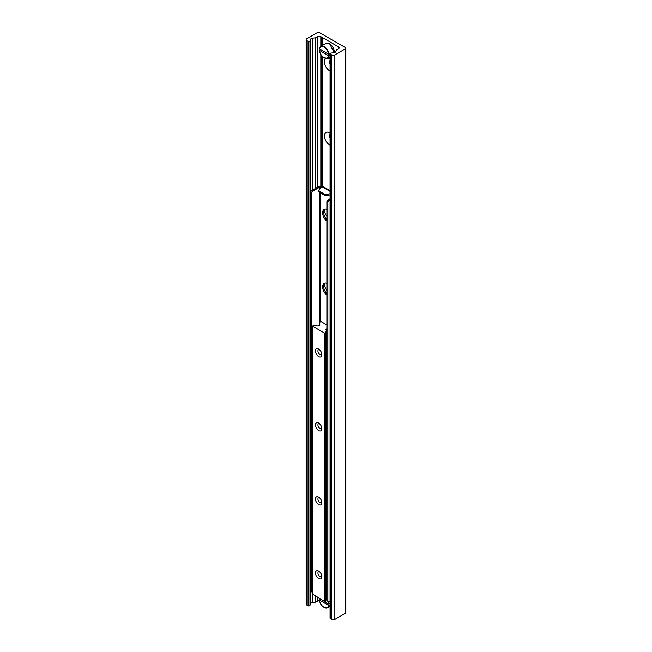 <?xml version="1.0" encoding="UTF-8"?>
<svg xmlns="http://www.w3.org/2000/svg" width="652" height="652" viewBox="0 0 652 652"><rect width="100%" height="100%" fill="white"/><g stroke="black" fill="none" stroke-linecap="round" stroke-linejoin="round"><path stroke-width="0.98" d="M326.88 290.45A7.368 4.254 60 0 1 324.452 283.49M326.88 216.415A7.368 4.254 60 0 1 324.452 209.463M330.067 145.127A7.368 4.254 60 0 1 329.643 144.899A7.368 4.254 60 0 1 324.435 135.877A7.368 4.254 60 0 1 329.643 132.869A7.368 4.254 60 0 1 330.067 133.13M330.067 134.369A3.741 2.16 -120 0 0 330.067 137.963M330.067 134.556A3.741 2.16 -120 0 0 330.067 137.222M330.067 71.092A7.368 4.254 60 0 1 329.643 70.864A7.368 4.254 60 0 1 324.826 64.352A7.368 4.254 60 0 1 325.976 58.46M324.134 57.735A6.797 3.928 -120 0 0 327.63 58.134A7.368 4.254 60 0 1 329.643 58.835A7.368 4.254 60 0 1 330.067 59.104M330.067 60.334A3.741 2.16 -120 0 0 330.067 63.929M330.067 60.522A3.741 2.16 -120 0 0 330.067 63.195M345.43 47.588A1.475 0.848 180 0 1 345.862 48.191A1.475 0.848 180 0 1 345.43 48.794L334.851 54.898A2.266 1.312 180 0 1 331.648 54.898L330.401 54.181A1.133 0.652 180 0 1 330.067 53.717A1.133 0.652 180 0 1 331.004 53.073L333.588 52.812A2.836 1.638 0 0 0 335.886 51.484L336.318 50.057A1.133 0.652 180 0 1 336.636 49.707L338.461 48.655A2.266 1.312 0 0 0 339.121 47.726A2.266 1.312 0 0 0 338.461 46.805L320.825 36.626A2.266 1.312 0 0 0 317.622 36.626L315.796 37.677A1.133 0.652 180 0 1 315.193 37.865L312.715 38.109A2.836 1.638 0 0 0 310.417 39.438L309.969 40.929A1.133 0.652 180 0 1 309.187 41.443A1.133 0.652 180 0 1 308.046 41.28L306.799 40.554A2.266 1.312 180 0 1 306.138 39.633A2.266 1.312 180 0 1 306.799 38.704L317.377 32.6A1.475 0.848 180 0 1 319.464 32.6L345.43 47.588M345.862 48.191L345.862 612.693A1.475 0.848 180 0 1 345.43 613.296L334.851 619.4A2.266 1.312 180 0 1 331.648 619.4L330.401 618.683A1.133 0.652 180 0 1 330.067 618.218L330.067 53.717M322.373 186.309L322.373 56.447M322.373 45.461L322.373 37.523M330.067 193.717L325.478 194.687L318.738 190.8L321.672 186.521L321.68 55.664M321.68 45.86L321.68 37.115M319.496 600.753A2.266 1.312 0 0 0 317.622 601.12L315.796 602.179A1.133 0.652 180 0 1 315.193 602.358L312.715 602.611A2.836 1.638 0 0 0 310.417 603.939L309.969 605.423A1.133 0.652 180 0 1 309.187 605.936A1.133 0.652 180 0 1 308.046 605.773L306.799 605.056A2.266 1.312 180 0 1 306.138 604.135L306.138 39.633M318.665 571.185L318.665 571.185A4.531 2.616 60 0 1 321.868 576.743A4.531 2.616 60 0 1 318.665 578.593A4.531 2.616 60 0 1 315.454 573.035A4.531 2.616 60 0 1 318.665 571.185M319.358 571.674A2.787 1.606 -120 0 0 318.502 571.763A2.787 1.606 -120 0 0 318.078 573.996A2.787 1.606 -120 0 0 319.896 576.449A2.787 1.606 -120 0 0 321.289 576.588A2.787 1.606 -120 0 0 321.795 575.895M318.665 497.15L318.665 497.15A4.531 2.616 60 0 1 321.868 502.708A4.531 2.616 60 0 1 318.665 504.558A4.531 2.616 60 0 1 315.454 499.008A4.531 2.616 60 0 1 318.665 497.15M319.358 497.639A2.787 1.606 -120 0 0 318.502 497.729A2.787 1.606 -120 0 0 318.078 499.962A2.787 1.606 -120 0 0 319.896 502.415A2.787 1.606 -120 0 0 321.289 502.553A2.787 1.606 -120 0 0 321.795 501.861M318.665 423.124L318.665 423.124A4.531 2.616 60 0 1 321.868 428.674A4.531 2.616 60 0 1 318.665 430.524A4.531 2.616 60 0 1 315.454 424.974A4.531 2.616 60 0 1 318.665 423.124M319.358 423.613A2.787 1.606 -120 0 0 318.502 423.694A2.787 1.606 -120 0 0 318.078 425.927A2.787 1.606 -120 0 0 319.896 428.388A2.787 1.606 -120 0 0 321.289 428.519A2.787 1.606 -120 0 0 321.795 427.826M318.665 349.089L318.665 349.089A4.531 2.616 60 0 1 321.868 354.639A4.531 2.616 60 0 1 318.665 356.489A4.531 2.616 60 0 1 315.454 350.939A4.531 2.616 60 0 1 318.665 349.089M319.358 349.578A2.787 1.606 -120 0 0 318.502 349.668A2.787 1.606 -120 0 0 318.078 351.901A2.787 1.606 -120 0 0 319.896 354.354A2.787 1.606 -120 0 0 321.289 354.492A2.787 1.606 -120 0 0 321.795 353.8M326.88 325.006L320.906 321.558L320.14 321.697L319.398 324.142A0.905 0.522 0 0 0 319.643 324.598A0.905 0.522 180 0 1 318.363 325.34A0.905 0.522 0 0 0 317.565 325.193L313.335 325.625L312.773 326.253L324.557 333.058L325.641 332.732L326.391 330.287A0.905 0.522 0 0 0 326.139 329.83A0.905 0.522 180 0 1 326.88 328.934M312.773 594.249L324.557 601.421L325.641 601.095L326.391 598.658A0.905 0.522 0 0 0 326.391 598.479M326.399 597.346A0.905 0.522 180 0 1 326.88 597.305M326.88 295.193A7.368 4.254 60 0 1 322.862 288.746A7.368 4.254 60 0 1 324.158 283.457A7.368 4.254 60 0 1 326.88 283.375M324.688 283.229A7.368 4.254 -120 0 0 326.88 293.702M326.88 221.167A7.368 4.254 60 0 1 322.862 214.712A7.368 4.254 60 0 1 324.158 209.431A7.368 4.254 60 0 1 326.88 209.341M324.688 209.194A7.368 4.254 -120 0 0 326.88 219.667M327.883 202.177L328.681 200.792L327.679 200.213L326.88 201.598L327.883 202.177L327.883 601.307L326.88 600.728L326.88 201.598M327.679 200.213L330.067 198.836M330.067 600.973L328.681 601.772L327.883 601.307A6.52 3.765 60 0 1 328.6 603.996L330.067 603.377M311.371 190.8L310.572 192.185L311.566 192.764L312.373 191.378L311.371 190.8L318.787 186.521A1.98 1.149 0 0 1 321.591 186.521L321.632 186.545M311.566 192.764L311.566 591.894L310.572 591.315L310.572 192.185M312.642 592.203L311.566 591.894M312.373 191.378L319.782 187.1L320.947 187.303M325.478 194.687L325.478 195.844L330.067 194.875M325.478 195.844L318.738 191.957L318.738 190.8M326.88 597.917L326.399 598.014M326.22 599.212L326.88 599.074M330.067 191.37L321.672 186.521A2.209 1.28 -60 0 1 322.773 186.407L330.067 190.62M328.681 200.792L330.067 199.993M330.067 604.771L328.6 605.382L319.464 600.109L320.466 599.294M328.6 605.382A6.52 3.765 60 0 1 324.036 607.371A6.52 3.765 60 0 1 319.464 600.109L319.464 599.873M319.464 598.487L319.464 598.715A6.52 3.765 60 0 1 319.496 598.503L328.6 603.996M330.067 55.078L328.6 55.689L319.464 50.416L320.466 49.601M328.6 55.689A6.52 3.765 60 0 1 324.036 57.678A6.52 3.765 60 0 1 319.464 50.416L319.464 50.18M329.007 54.303A6.797 3.928 -120 0 0 325.788 47.889A6.797 3.928 -120 0 0 320.833 46.349A6.797 3.928 -120 0 0 319.464 48.794L328.6 54.303L330.067 53.684M319.464 48.794L319.464 49.022A6.52 3.765 60 0 1 324.036 47.034A6.52 3.765 60 0 1 328.6 54.303M345.43 613.296L345.43 48.794M334.851 619.4L334.851 54.898M331.648 619.4L331.648 54.898M330.401 618.683L330.401 54.181M338.461 48.655L338.461 46.805M320.825 186.244L320.825 54.434M320.825 46.357L320.825 36.626M317.622 601.12L317.622 597.419M317.622 187.189L317.622 36.626M315.796 602.179L315.796 596.368M315.796 188.241L315.796 37.677M315.193 602.358L315.193 596.018M315.193 188.591L315.193 37.865M312.715 602.611L312.715 594.583M312.715 190.017L312.715 38.109M310.417 603.939L310.417 39.438M309.969 605.423L309.969 40.929M308.046 605.773L308.046 41.28M306.799 605.056L306.799 40.554M319.643 324.598L319.643 325.34M312.773 326.253L312.773 594.624M324.557 333.058L324.557 601.421M325.193 333.058L325.193 601.421M325.519 332.87L325.519 601.234M325.641 332.732L325.641 601.095M326.391 330.287L326.391 598.658M319.782 322.862L319.782 192.56M319.782 189.145L319.782 187.1M320.588 187.1L320.588 187.874M320.588 193.016L320.588 321.485M324.134 607.428A6.797 3.928 -120 0 0 327.63 607.819A6.797 3.928 -120 0 0 329.007 605.382M329.007 603.996A6.797 3.928 -120 0 0 328.421 601.617M319.382 50.31C320.279 55.616 323.033 58.224 327.63 58.134A6.797 3.928 -120 0 0 329.007 55.689M319.382 48.892L320.833 46.349L326.041 43.342A6.797 3.928 60 0 1 329.439 43.684A6.797 3.928 60 0 1 334.215 52.682A6.797 3.928 60 0 1 334.207 52.706M334.248 51.891A6.52 3.765 -120 0 0 329.643 43.798A6.52 3.765 -120 0 0 329.545 43.741M312.642 326.073L312.642 594.437M326.399 330.197L326.399 598.569M319.382 600.003C320.279 605.309 323.033 607.917 327.63 607.819L330.067 606.417M327.63 58.134L330.067 56.724M326.041 43.342L329.586 43.668L334.28 52.69"/></g></svg>
